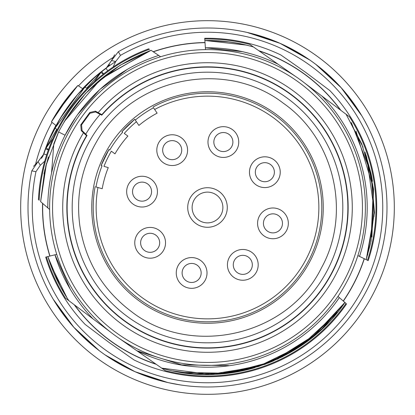 <?xml version="1.0" encoding="UTF-8"?>
<svg xmlns="http://www.w3.org/2000/svg" width="415" height="415" viewBox="0 0 415 415"><rect width="100%" height="100%" fill="white"/><g stroke="black" fill="none" stroke-linecap="round" stroke-linejoin="round"><path stroke-width="0.62" d="M42.895 156.242A172.396 172.396 0 0 1 55.895 125.418M82.606 88.66A172.396 172.396 0 0 1 115.661 61.602M114.649 54.754L111.521 60.497L118.363 51.704A179.493 179.493 0 0 1 380.109 158.26A179.493 179.493 0 0 1 213.979 386.873A179.493 179.493 0 0 1 31.789 170.84L38.04 161.622L33.548 166.358M113.134 67.017L115.676 61.545L120.469 55.387A175.249 175.249 0 0 1 349.274 310.519A175.249 175.249 0 0 1 35.944 171.706L40.317 165.248L44.732 161.165M111.453 60.735L106.043 68.402L111.521 60.497L115.676 61.545M94.143 81.838L100.933 72.49A4.394 4.394 0 0 1 101.789 71.608L94.075 77.978L77.553 94.563L59.947 118.789L49.276 139.627L45.946 147.989L45.603 148.933L48.358 149.929M74.207 98.531L72.604 100.523M63.889 112.543L56.082 125.563L51.398 121.906L69.181 95.424M78.124 93.909L71.904 101.41M103.288 74.155L100.933 72.49A4.394 4.394 52.1 0 1 101.789 71.608A172.168 172.168 0 0 0 82.803 88.794C72.272 99.87 63.365 112.128 56.082 125.563L51.398 121.906C58.681 108.637 67.51 96.493 77.875 85.469L58.131 110.634M76.583 95.689L76.365 95.943A172.168 172.168 0 0 0 75.852 96.55A172.168 172.168 0 0 1 76.365 95.943M70.047 103.828L65.44 110.234M82.035 89.604L74.166 98.578L82.035 89.604M56.705 129.356L46.179 147.844A4.394 4.394 0 0 0 45.603 148.933A172.168 172.168 0 0 1 56.087 125.558L62.981 113.928L56.082 125.563A172.168 172.168 0 0 0 45.603 148.933A4.394 4.394 0 0 1 46.179 147.844L52.97 138.501M75.011 97.556L71.473 101.966M100.933 72.49L86.621 88.224M46.885 146.869L46.179 147.844L48.488 149.571M87.134 88.535L84.842 87.166L70 107.584L70.592 108.014A169.237 169.237 0 0 0 38.439 199.755L38.59 197.026M57.171 129.765L55.164 128.007L70 107.584M103.589 73.922L101.789 71.608A172.168 172.168 0 0 0 82.803 88.794L77.875 85.469C67.51 96.493 58.681 108.637 51.398 121.906C58.686 108.637 67.51 96.493 77.875 85.469L71.479 92.644M66.613 98.671L56.352 113.435M69.928 94.506L51.398 121.906C58.681 108.642 67.51 96.493 77.875 85.469L56.492 113.212M70.28 94.081L51.398 121.906M38.227 161.492L43.871 153.965L38.201 161.513M41.531 158.374L43.871 153.965A172.168 172.168 0 0 1 45.603 148.933A172.168 172.168 0 0 0 43.871 153.965L46.656 154.873M111.521 60.502L106.043 68.402A172.168 172.168 0 0 0 101.789 71.608A172.168 172.168 0 0 1 106.043 68.402L107.77 70.773M346.053 114.208L361.766 143.912L371.223 176.173L374.242 209.674L370.631 243.081L366.186 259.645L368.183 260.615L357.875 255.588M304.709 83.099L321.895 96.047A159.713 159.713 0 0 1 359.54 256.403L364.329 258.737A164.988 164.988 0 0 1 343.366 301.103M366.123 259.614L364.329 258.737M345.347 305.673L346.587 303.915A169.237 169.237 0 0 1 134.092 359.987L109.306 342.629L85.142 324.416A169.237 169.237 0 0 1 45.697 257.108L47.834 256.579A165.865 165.865 0 0 0 49.411 261.455M49.826 256.081L47.927 256.553L49.826 256.081A164.988 164.988 0 0 1 42.563 203.34M148.814 48.768A169.237 169.237 0 0 0 70.592 108.014M153.182 51.714A164.988 164.988 0 0 1 205.005 42.532L204.709 38.289L206.805 38.263M205.005 42.532L204.709 38.289A169.237 169.237 0 0 1 280.908 55.013L305.694 72.371L329.858 90.584A169.237 169.237 0 0 1 368.183 260.615M45.697 257.108L47.834 256.579C52.695 272.328 59.719 287.045 68.916 300.725L110.291 331.901A157.882 157.882 0 0 1 93.676 316.904M361.776 115.759L341.161 87.721L315.867 64.413L313.014 62.297L309.906 60.087L280.021 43.321L247.101 32.432L244.15 31.789M241.587 31.275L239.439 30.871M237.681 30.565L235.31 30.176M234.657 30.072L238.682 30.736M241.068 31.177L241.712 31.296M243.947 31.748L246.847 32.375M284.233 45.251L306.861 58.017M318.777 66.665L337.649 83.913M362.814 117.528L363.711 119.089M363.898 119.427L364.386 120.298M364.479 120.464L367.991 127.12M173.2 383.683L180.618 384.97L167.899 382.568L134.979 371.679L105.099 354.913L101.986 352.703L99.138 350.592L73.839 327.285L53.224 299.241L51.699 296.626M130.767 369.749L108.149 356.988M96.233 348.341L77.351 331.087M50.391 294.302L49.375 292.435M48.534 290.853L47.434 288.716M47.139 288.129L49.012 291.75M50.163 293.887L51.46 296.211M51.569 296.398L53.099 299.033M169.896 383.009L171.654 383.377M172.033 383.455L173.013 383.647M258.753 50.677A164.988 164.988 0 0 1 340.824 110.317M156.248 364.323A164.988 164.988 0 0 1 74.176 304.683M155.833 364.033A164.838 164.838 0 0 1 74.581 304.989M49.971 256.045A164.838 164.838 0 0 1 42.709 203.464M253.378 46.911L249.768 44.384A168.506 168.506 0 0 0 204.761 39.02L204.87 40.566M39.15 200.372A168.506 168.506 0 0 1 149.561 49.271M160.631 56.736L151.127 50.329M51.533 173.107L53.836 143.725L58.572 131.934M151.127 50.36C109.97 65.85 79.12 93.043 58.582 131.934L65.088 135.233M53.836 143.725L58.624 131.954L45.842 165.808L40.603 201.607L44.706 170.477M77.579 114.607L99.922 89.407L127.265 69.409M92.976 86.019L120.215 65.181L151.112 50.308L148.632 51.227L100.695 79.187L64.512 121.263M43.99 173.761L48.42 156.88M44.924 169.548L40.603 201.607L45.842 165.808L58.619 131.954L45.847 165.839L40.629 201.674L46.459 163.5M65.062 135.217L75.836 117.097M46.413 163.666L40.613 201.664L45.837 165.834L58.608 131.949L45.847 165.839L40.629 201.674M103.179 77.169L151.076 50.314M63.952 122.197L65.767 119.204M47.082 207.267L47.787 207.884A159.713 159.713 0 0 1 158.691 55.428M65.845 119.1L85.557 93.458L109.856 72.106L85.547 93.468L65.829 119.126M64.486 121.31L100.674 79.208L148.632 51.227M40.654 201.669L47.798 207.879M47.787 207.884L49.634 209.487M161.684 368.152C228.618 388.129 305.928 360.422 344.938 302.473L346.032 303.427A168.506 168.506 0 0 1 165.232 370.616L161.502 368.006M119.204 338.381L136.831 350.727L181.671 364.904L228.732 365.589M161.689 368.136L136.831 350.727A159.713 159.713 0 0 0 339.356 297.622L335.424 303.121M272.842 361.164L269.221 362.663M265.994 363.913L264.288 364.546M259.868 366.082L225.833 373.521L191.528 373.765L176.842 371.684M172.905 370.911L197.115 374.206M217.097 374.257L264.531 364.469M268.5 362.959L273.61 360.837M336.933 313.066L306.737 341.913L277.417 359.219M222.684 373.739L258.415 366.538L291.693 351.671L320.982 329.951L344.896 302.447L339.351 297.622M269.065 362.72L282.823 356.511M236.042 371.99L267.945 363.167L297.441 348.144L323.43 327.637L344.896 302.442L311.841 337.805L270.092 362.311M316.749 333.753L273.246 360.993M252.33 368.349L227.918 373.261L181.262 372.437M309.232 339.833L270.824 362.01L227.908 373.189M344.849 302.405L343.822 301.508M341.68 299.64L337.96 296.414M337.545 312.236L301.762 345.259L258.031 366.653L209.964 374.413L161.689 368.11M143.3 353.741L145.764 354.799M339.947 298.141L344.901 302.452M344.938 302.473L344.927 302.468C305.907 360.433 228.572 388.134 161.627 368.131M60.362 286.547L47.829 256.579L46.413 256.932A168.506 168.506 0 0 0 65.414 298.084L68.854 300.678M93.105 318.953A159.713 159.713 0 0 1 54.956 254.805L70.275 289.214M56.736 254.359L47.875 256.569A170.658 170.658 0 0 0 47.87 256.569M67.526 298.644L65.788 295.905M66.229 296.616L59.044 284.062M67.121 298.027L50.07 263.354M47.855 256.574L47.86 256.569A169.429 169.429 0 0 0 47.865 256.569A163.915 163.915 0 0 0 47.855 256.574L47.865 256.569A165.071 165.071 0 0 0 47.855 256.574L54.956 254.8M79.779 114.69A157.882 157.882 0 0 0 114.69 335.221A157.882 157.882 0 0 0 335.221 300.31A157.882 157.882 0 0 0 300.31 79.779A157.882 157.882 0 0 0 79.779 114.69M82.149 116.413A154.951 154.951 0 0 0 116.413 332.851A154.951 154.951 0 0 0 332.851 298.587A154.951 154.951 0 0 0 298.587 82.149A154.951 154.951 0 0 0 82.149 116.413M98.142 112.615L95.414 111.168L89.796 112.465L80.754 124.905L81.257 130.647L83.482 132.795A144.783 144.783 0 0 0 196.497 351.863A144.783 144.783 0 0 0 341.405 152.45A144.783 144.783 0 0 0 98.142 112.615L101.862 114.639A140.654 140.654 0 0 1 295.366 97.67A140.654 140.654 0 0 1 321.283 290.184A140.654 140.654 0 0 1 130.18 324.992A140.654 140.654 0 0 1 86.548 135.71L87.088 135.425M83.482 132.795L86.548 135.71M85.765 134.149L82.066 130.58L81.568 124.832L89.977 113.259L95.6 111.962L100.134 114.369M85.734 134.195A142.127 142.127 0 0 1 100.171 114.327L101.768 115.178A140.369 140.369 0 0 1 295.008 97.748A140.369 140.369 0 0 1 321.054 290.012A140.369 140.369 0 0 1 130.144 324.629A140.369 140.369 0 0 1 87.031 135.456L85.734 134.195M287.045 98.033A135.316 135.316 0 0 0 98.033 127.955A135.316 135.316 0 0 0 127.955 316.967A135.316 135.316 0 0 0 316.967 287.045A135.316 135.316 0 0 0 287.045 98.033M139.456 301.14A115.754 115.754 0 0 1 113.86 139.456A115.754 115.754 0 0 1 275.544 113.86A115.754 115.754 0 0 1 301.14 275.544A115.754 115.754 0 0 1 139.456 301.14M321.895 96.047L346.027 114.234M365.299 153.472L372.613 184.504L374.055 216.35M346.177 114.296L363.058 147.201M367.607 255.069L374.413 211.816L366.653 157.031M351.308 122.513L370.86 172.863L374.48 212.563L366.232 259.655M356.065 131.239L373.344 187.959L371.036 241.374M366.212 155.552L373.536 189.152L371.933 237.09M371.067 173.714A166.825 166.825 0 0 1 372.457 181.288L371.067 173.719L365.05 152.082M367.519 260.293A168.506 168.506 0 0 0 349.586 116.916L346.25 114.4M295.796 76.619L278.169 64.273A159.713 159.713 0 0 0 205.373 47.803A159.713 159.713 0 0 1 278.169 64.273L253.466 46.973C237.577 42.377 221.382 40.229 204.865 40.514L204.937 41.521M204.937 41.505L205.347 47.367M230.367 42.024L209.155 40.463M246.37 45.1L204.865 40.488L205.373 47.803L204.865 40.499L209.705 40.478M204.87 40.535C221.351 40.333 237.53 42.465 253.404 46.921M204.927 41.391L205.332 47.191M249.954 53.535L242.682 51.709M205.316 46.937L205.503 49.634M205.373 47.751L204.865 40.535C221.377 40.343 237.577 42.491 253.466 46.973M242.573 51.688L205.373 47.803L204.865 40.54M364.832 258.981L359.54 256.403M47.927 256.553L54.822 254.836M153.332 51.813A164.838 164.838 0 0 1 205.015 42.678M259.168 50.967A164.838 164.838 0 0 1 340.419 110.011M364.199 258.67A164.838 164.838 0 0 1 343.252 301.005M101.758 115.235L101.862 114.639M95.99 186.947L97.95 187.513L95.99 186.947A113.394 113.394 0 0 1 102.049 165.818L101.12 165.554A114.348 114.348 0 0 1 108.963 149.478L109.742 150.048A113.394 113.394 0 0 1 122.664 132.266L121.88 131.7A114.348 114.348 0 0 1 134.751 119.276L138.9 125.434A106.961 106.961 0 0 1 157.124 113.145L153.509 107.786A113.394 113.394 0 0 0 135.29 120.075L134.782 119.323M101.177 165.569L102.049 165.818M109.742 150.048L109.01 149.514M121.927 131.731L122.664 132.266M136.395 121.719A111.422 111.422 0 0 0 124.267 133.433L127.887 136.063A106.961 106.961 0 0 0 114.971 153.846L111.344 151.21A111.422 111.422 0 0 0 103.952 166.368L108.258 167.603A106.961 106.961 0 0 0 102.199 188.726L97.95 187.513A111.36 111.36 0 0 0 212.454 318.746A111.36 111.36 0 0 0 314.84 177.853A111.36 111.36 0 0 0 154.65 109.482L153.509 107.786M219.13 191.497A19.78 19.78 0 0 1 215.546 225.573A19.78 19.78 0 0 1 187.829 205.43A19.78 19.78 0 0 1 219.13 191.497M141.105 255.251A15.386 15.386 0 0 0 162.597 251.848A15.386 15.386 0 0 0 159.194 230.356A15.386 15.386 0 0 0 137.702 233.759A15.386 15.386 0 0 0 141.105 255.251M200.678 260.506A15.386 15.386 0 0 0 179.192 263.909A15.386 15.386 0 0 0 182.59 285.396A15.386 15.386 0 0 0 204.081 281.993A15.386 15.386 0 0 0 200.678 260.506M151.091 179.192A15.386 15.386 0 0 0 129.605 182.59A15.386 15.386 0 0 0 133.007 204.081A15.386 15.386 0 0 0 154.494 200.678A15.386 15.386 0 0 0 151.091 179.192M181.241 137.702A15.386 15.386 0 0 0 159.749 141.105A15.386 15.386 0 0 0 163.152 162.597A15.386 15.386 0 0 0 184.644 159.194A15.386 15.386 0 0 0 181.241 137.702M251.848 252.403A15.386 15.386 0 0 0 230.356 255.806A15.386 15.386 0 0 0 233.759 277.298A15.386 15.386 0 0 0 255.251 273.895A15.386 15.386 0 0 0 251.848 252.403M281.993 210.919A15.386 15.386 0 0 0 260.506 214.322A15.386 15.386 0 0 0 263.909 235.808A15.386 15.386 0 0 0 285.396 232.41A15.386 15.386 0 0 0 281.993 210.919M273.895 159.749A15.386 15.386 0 0 0 252.403 163.152A15.386 15.386 0 0 0 255.806 184.644A15.386 15.386 0 0 0 277.298 181.241A15.386 15.386 0 0 0 273.895 159.749M232.41 129.605A15.386 15.386 0 0 0 210.919 133.007A15.386 15.386 0 0 0 214.322 154.494A15.386 15.386 0 0 0 235.808 151.091A15.386 15.386 0 0 0 232.41 129.605M217.766 149.753A9.524 9.524 0 0 0 231.067 147.647A9.524 9.524 0 0 0 228.961 134.346A9.524 9.524 0 0 0 215.66 136.452A9.524 9.524 0 0 0 217.766 149.753M259.251 179.903A9.524 9.524 0 0 0 272.556 177.796A9.524 9.524 0 0 0 270.45 164.49A9.524 9.524 0 0 0 257.144 166.597A9.524 9.524 0 0 0 259.251 179.903M267.353 231.067A9.524 9.524 0 0 0 280.654 228.961A9.524 9.524 0 0 0 278.548 215.66A9.524 9.524 0 0 0 265.247 217.766A9.524 9.524 0 0 0 267.353 231.067M237.204 272.556A9.524 9.524 0 0 0 250.51 270.45A9.524 9.524 0 0 0 248.403 257.144A9.524 9.524 0 0 0 235.098 259.251A9.524 9.524 0 0 0 237.204 272.556M166.597 157.856A9.524 9.524 0 0 0 179.903 155.75A9.524 9.524 0 0 0 177.796 142.444A9.524 9.524 0 0 0 164.49 144.55A9.524 9.524 0 0 0 166.597 157.856M136.452 199.34A9.524 9.524 0 0 0 149.753 197.234A9.524 9.524 0 0 0 147.647 183.933A9.524 9.524 0 0 0 134.346 186.039A9.524 9.524 0 0 0 136.452 199.34M186.039 280.654A9.524 9.524 0 0 0 199.34 278.548A9.524 9.524 0 0 0 197.234 265.247A9.524 9.524 0 0 0 183.933 267.353A9.524 9.524 0 0 0 186.039 280.654M155.75 235.098A9.524 9.524 0 0 0 142.444 237.204A9.524 9.524 0 0 0 144.55 250.51A9.524 9.524 0 0 0 157.856 248.403A9.524 9.524 0 0 0 155.75 235.098M216.542 195.055A15.386 15.386 0 0 0 195.055 198.458A15.386 15.386 0 0 0 198.458 219.945A15.386 15.386 0 0 0 219.945 216.542A15.386 15.386 0 0 0 216.542 195.055M153.005 107.039A114.291 114.291 0 0 1 317.636 176.977A114.291 114.291 0 0 1 212.49 321.682A114.291 114.291 0 0 1 95.118 186.698M35.752 163.489A177.293 177.293 0 0 1 51.984 122.363M78.492 85.884A177.293 177.293 0 0 1 112.6 57.742M169.164 390.344A186.817 186.817 0 0 1 24.656 169.164A186.817 186.817 0 0 1 245.836 24.656A186.817 186.817 0 0 1 390.344 245.836A186.817 186.817 0 0 1 169.164 390.344M111.521 60.497L118.363 51.704L120.469 55.387M43.871 153.965L38.045 161.617L31.789 170.84L35.944 171.706M38.04 161.622L40.317 165.248M80.754 124.905L81.568 124.832M81.257 130.647L82.066 130.58M89.796 112.465L89.977 113.259M95.6 111.962L95.414 111.168M101.789 71.619L101.001 72.241M94.075 77.978L77.579 94.589M59.978 118.804L49.276 139.627M45.956 147.994L45.614 148.933M106.043 68.402L109.586 64.714M105.192 354.996L107.693 356.682M135.461 371.902L163.396 381.489M56.087 303.899L73.725 327.17M96.576 348.616L99.035 350.53M50.22 293.986L50.77 294.987M51.476 296.237L51.662 296.564M98.817 350.364L96.446 348.512M66.784 318.969L55.641 303.189M170.16 383.066L173.076 383.662M175.861 384.181L178.16 384.581M179.399 384.778L180.017 384.876M348.237 96.057L359.359 111.811M243.584 31.67L241.862 31.327M234.615 30.067L234.345 30.025M309.813 60.004L307.318 58.323M279.539 43.098L251.604 33.511M358.913 111.106L341.275 87.83M318.435 66.395L315.971 64.47M367.104 125.377L366.455 124.127M365.366 122.088L364.204 119.971M363.265 118.306L362.637 117.222M197.358 374.221A166.291 166.291 0 0 0 220.951 373.993M222.513 373.858A166.291 166.291 0 0 0 254.634 367.721M64.714 294.157A169.232 169.232 0 0 0 68.869 300.693A169.429 169.429 0 0 1 66.867 297.622M131.7 311.81C191.528 358.218 288.129 335.834 321.449 267.846C351.744 213.372 334.469 138.792 283.3 103.19C225.184 58.297 132.037 77.579 96.519 141.852C81.449 167.899 75.888 195.828 79.841 225.656C85.495 261.377 102.78 290.095 131.7 311.81M134.745 119.276L121.88 131.7M108.963 149.483L101.12 165.554"/></g></svg>
